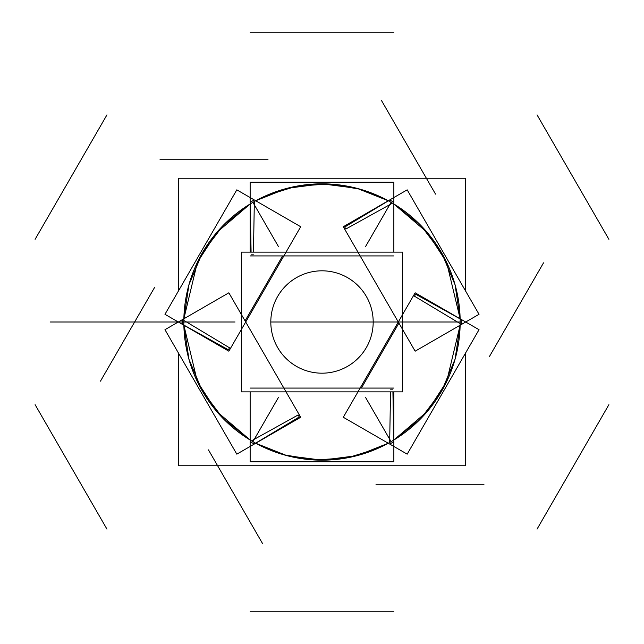 <?xml version="1.0" encoding="UTF-8"?>
<svg xmlns="http://www.w3.org/2000/svg" width="644" height="644" viewBox="0 0 644 644"><rect width="100%" height="100%" fill="white"/><g stroke="black" fill="none" stroke-linecap="round" stroke-linejoin="round"><path stroke-width="0.97" d="M460.17 322L408.98 322M361.413 388.074L398.926 323.103L361.453 388.01M391.085 441.663L365.526 397.388M393.854 440.021L420.774 418.624L441.671 391.077L455.067 359.215L460.138 325.212L455.067 359.215L441.671 391.077L420.774 418.624L393.854 440.021L427.366 411.379L446.622 381.683L460.138 325.212L446.622 381.683L427.366 411.379L393.854 440.021L427.366 411.379L446.622 381.683L460.138 325.212M282.587 255.926L245.074 320.897L282.547 255.99M252.915 441.663L278.474 397.388M377.456 448.562L347.607 457.779L315.415 460.017L283.803 454.793L255.604 443.177L283.851 454.801L315.512 460.025L347.752 457.755L377.626 448.482M183.862 325.212L188.934 359.215L202.329 391.077L223.227 418.624L250.146 440.021L223.227 418.624L202.329 391.077L188.934 359.215L183.862 325.212L197.402 381.731L216.617 411.371L250.146 440.021L216.617 411.371L197.402 381.731L183.862 325.212L197.402 381.731L216.617 411.371L250.146 440.021M266.375 195.518L296.248 186.245L328.488 183.975L360.149 189.199L388.396 200.823L360.197 189.207L328.585 183.983L296.393 186.221L266.544 195.438M250.146 203.979L223.227 225.376L202.329 252.923L188.934 284.785L183.862 318.788L188.934 284.785L202.329 252.923L223.227 225.376L250.146 203.979L216.634 232.621L197.378 262.317L183.862 318.788L197.378 262.317L216.634 232.621L250.146 203.979L216.634 232.621L197.378 262.317L183.862 318.788M460.138 318.788L455.067 284.785L441.671 252.923L420.774 225.376L393.854 203.979L420.774 225.376L441.671 252.923L455.067 284.785L460.138 318.788L446.598 262.269L427.383 232.629L393.854 203.979L427.383 232.629L446.598 262.269L460.138 318.788L446.598 262.269L427.383 232.629L393.854 203.979M391.085 202.337L365.526 246.612M252.915 202.337L278.474 246.612M183.83 322L235.02 322M184.095 330.678A138.17 138.17 0 0 1 322 183.83A138.17 138.17 0 0 1 459.905 330.678M407.185 189.851L479.031 314.304L415.147 351.189L343.292 226.736L407.185 189.851M393.854 202.216L389.749 200.018L344.733 227.034L345.884 229.023L391.793 203.552M479.031 329.696L407.185 454.149L343.292 417.264L415.147 292.811L479.031 329.696M461.659 324.334L461.515 319.674L415.605 294.211L414.462 296.192L459.47 323.216M241.339 391.858L241.339 252.142L402.661 252.142L402.661 391.858L241.339 391.858M393.854 391.858L393.854 461.804L250.146 461.804L250.146 391.858M393.854 388.074L250.146 388.074M392.872 389.169L390.578 389.169M390.53 391.858L389.684 441.663M389.813 444.119L393.766 441.663L392.921 391.858M459.905 313.322A138.17 138.17 0 0 1 322 460.17A138.17 138.17 0 0 1 184.095 313.322M178.299 291.209L178.299 178.243L465.701 178.243L465.701 291.209M178.299 352.791L178.299 465.757L465.701 465.757L465.701 352.791M236.815 454.149L164.969 329.696L228.853 292.811L300.708 417.264L236.815 454.149M250.146 441.784L254.251 443.982L299.267 416.966L298.116 414.978L252.207 440.448M164.969 314.304L236.815 189.851L300.708 226.736L228.853 351.189L164.969 314.304M182.341 319.666L182.485 324.326L228.395 349.789L229.538 347.808L184.53 320.784M250.146 252.142L250.146 182.196L393.854 182.196L393.854 252.142M250.146 255.926L393.854 255.926M254.187 199.882L250.234 202.337L251.079 252.142M251.128 254.831L253.422 254.831M253.47 252.142L254.316 202.337M325.212 373.085A51.19 51.19 0 0 1 270.81 322A51.19 51.19 0 0 1 325.212 270.915M318.788 270.915A51.19 51.19 0 0 1 373.19 322A51.19 51.19 0 0 1 318.788 373.085M255.716 443.233L286.966 455.662L322 460.17L357.034 455.662L388.284 443.233L357.034 455.662L322 460.17L286.966 455.662L255.716 443.233L286.966 455.662L322 460.17L357.034 455.662L388.284 443.233M388.284 200.767L357.034 188.338L322 183.83L286.966 188.338L255.716 200.767L286.966 188.338L322 183.83L357.034 188.338L388.284 200.767L357.034 188.338L322 183.83L286.966 188.338L255.716 200.767M407.853 322L325.453 322L407.853 322M381.53 100.585L435.529 194.11M537.048 114.873L608.902 239.327M427.914 322L324.077 322L427.914 322M543.52 262.849L489.521 356.374M608.902 404.673L537.048 529.126M373.19 322L270.81 322L373.19 322M483.982 484.264L375.991 484.264M393.854 611.8L250.146 611.8M188.088 322L50.095 322L188.088 322M262.47 543.415L208.471 449.89M106.952 529.126L35.098 404.673M100.48 381.151L154.48 287.627M35.098 239.327L106.952 114.873M160.018 159.736L268.009 159.736M250.146 32.2L393.854 32.2M427.181 322L324.809 322L427.181 322"/></g></svg>
